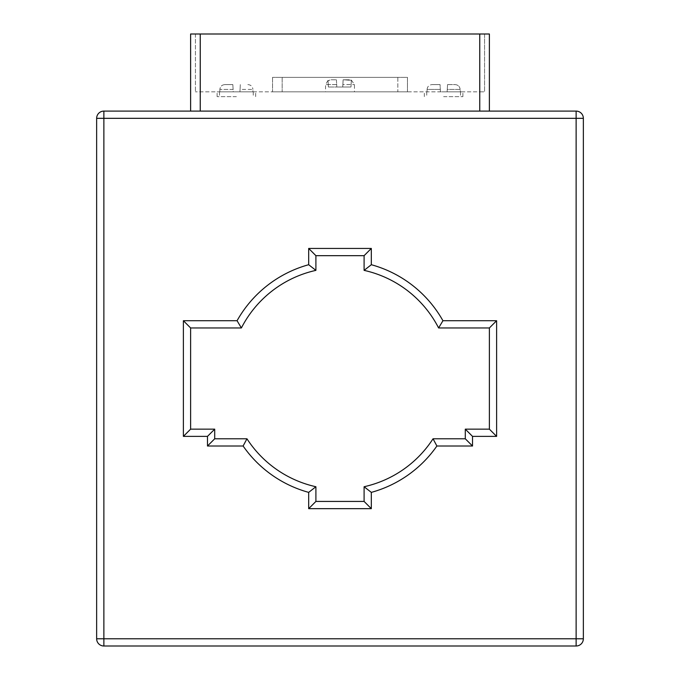 <?xml version="1.0" encoding="UTF-8"?>
<svg xmlns="http://www.w3.org/2000/svg" width="680" height="680" viewBox="0 0 680 680"><rect width="100%" height="100%" fill="white"/><g stroke="black" fill="none" stroke-linecap="round" stroke-linejoin="round"><path stroke-width="0.51" stroke-dasharray="3.4 2.55" d="M342.89 84.6L343.145 79.781L342.762 87.006L340 87.006L342.737 87.006L342.865 84.6L354.458 84.6L342.89 84.6L342.762 87.006L350.99 87.006L342.737 87.006L343.12 79.781L342.865 84.6M340 91.826L354.458 91.826L340 91.826M252.926 91.826L236.394 91.826L239.938 91.826L240.065 89.42L239.938 91.826L252.943 91.826L252.917 89.42L252.943 91.826M236.394 96.645L217.115 96.645L236.394 96.645M460.113 89.42C459.748 86.445 458.073 84.838 455.065 84.6L447.534 84.6L447.279 89.42L460.113 89.42L460.139 91.826L443.606 91.826L447.151 91.826L447.279 89.42L447.151 91.826L460.471 91.826L460.131 89.42L447.279 89.42L447.534 84.6L455.09 84.6C458.09 84.838 459.773 86.445 460.131 89.42M443.606 96.645L462.885 96.645L443.606 96.645M236.394 91.826L217.115 91.826L255.672 91.826L233.231 91.826L232.849 84.6L224.935 84.6C221.926 84.838 220.252 86.445 219.886 89.42L233.104 89.42L233.231 91.826L236.394 91.826M443.606 91.826L462.885 91.826L440.436 91.826L440.062 84.6L432.149 84.6L440.062 84.6L432.149 84.6L440.062 84.6L440.436 91.826L443.606 91.826M331.092 79.781L336.421 79.781L330.743 79.781L328.058 80.707L331.092 79.781L336.421 79.781L330.743 79.781M349.256 79.781L343.12 79.781L351.348 80.223L350.99 87.006L351.339 80.35L343.145 79.781L348.908 79.781M224.91 84.6L232.849 84.6L233.104 89.42L219.87 89.42C220.226 86.445 221.909 84.838 224.91 84.6L224.935 84.6M247.851 84.6L247.877 84.6C250.877 84.838 252.56 86.445 252.917 89.42C252.543 86.445 250.861 84.838 247.851 84.6M427.082 89.42C427.44 86.445 429.123 84.838 432.123 84.6C429.139 84.838 427.457 86.445 427.1 89.42L427.057 91.826L427.1 89.42L440.317 89.42L427.082 89.42M240.065 89.42L240.321 84.6L240.065 89.42L252.9 89.42L240.065 89.42M489.387 111.103L200.251 111.103L489.387 111.103L489.387 34L479.748 34L479.748 91.826L195.432 91.826L484.568 91.826L479.748 91.826L479.748 34L484.568 34L484.568 91.826L484.568 34L190.612 34L190.612 111.103L200.251 111.103L190.612 111.103M407.464 91.826L272.536 91.826L407.464 91.826L407.464 77.367L272.536 77.367L407.464 77.367L407.464 91.826M397.825 77.367L282.175 77.367L397.825 77.367L397.825 91.826L282.175 91.826L397.825 91.826L397.825 77.367M272.536 77.367L272.536 91.826L272.536 77.367M282.175 77.367L282.175 91.826L282.175 77.367M219.87 89.42L219.844 91.826L219.886 89.42M233.231 91.826L219.861 91.826L233.231 91.826L232.849 84.6L233.231 91.826M239.938 91.826L240.321 84.6L239.938 91.826M447.151 91.826L447.534 84.6L447.151 91.826M440.436 91.826L440.062 84.6L440.436 91.826M340 87.006L336.804 87.006L336.676 84.6L336.804 87.006L340 87.006M336.421 79.781L336.804 87.006L328.389 87.006L336.804 87.006L336.421 79.781M328.049 80.546L328.389 87.006L328.049 80.546M195.432 34L195.432 91.826L195.432 34M583.355 638.775L583.355 118.329L576.13 118.329L576.13 638.775L103.87 638.775L103.87 118.329L576.13 118.329L576.13 111.103L103.87 111.103A7.225 7.225 0 0 0 96.645 118.329L96.645 638.775A7.225 7.225 0 0 0 103.87 646L576.13 646A7.225 7.225 0 0 0 583.355 638.775A7.225 7.225 0 0 1 576.13 646L576.13 638.775L583.355 638.775M371.322 248.438L308.677 248.438L308.677 264.716A118.065 118.065 0 0 0 237.065 320.722L183.387 320.722L183.387 436.381L207.476 436.381L207.476 446.012L243.108 446.012L246.959 438.787A110.831 110.831 0 0 0 315.902 486.736A110.831 110.831 0 0 1 246.959 438.787L214.71 438.787L214.71 429.148L190.612 429.148L190.612 327.955L241.392 327.955A110.831 110.831 0 0 1 315.902 270.368L315.902 255.672L364.098 255.672L364.098 270.368A110.831 110.831 0 0 1 438.608 327.955L489.387 327.955L489.387 429.148L465.29 429.148L465.29 438.787L433.041 438.787A110.831 110.831 0 0 1 364.098 486.736L364.098 501.432L315.902 501.432L315.902 486.736L308.677 492.379L308.677 508.665L371.322 508.665L371.322 492.379A118.065 118.065 0 0 0 436.892 446.012L472.523 446.012L472.523 436.381L496.613 436.381L496.613 320.722L442.935 320.722L438.608 327.955A110.831 110.831 0 0 0 364.098 270.368L371.322 264.716L371.322 248.438L364.098 255.672M576.13 111.103A7.225 7.225 0 0 1 583.355 118.329A7.225 7.225 0 0 0 576.13 111.103M489.387 327.955L496.613 320.722M489.387 429.148L496.613 436.381M465.29 429.148L472.523 436.381M308.677 248.438L315.902 255.672M465.29 438.787L472.523 446.012M308.677 264.716L313.471 268.438M367.022 489.056L371.322 492.379M183.387 320.722L190.612 327.955M364.098 501.432L371.322 508.665M183.387 436.381L190.612 429.148M315.902 501.432L308.677 508.665M207.476 436.381L214.71 429.148M207.476 446.012L214.71 438.787M336.676 84.6L325.541 84.6L336.676 84.6M200.251 34L200.251 111.103M479.748 34L479.748 111.103M243.108 446.012A118.065 118.065 0 0 0 308.677 492.379M442.935 320.722A118.065 118.065 0 0 0 371.322 264.716M241.392 327.955A110.831 110.831 0 0 1 315.902 270.368M433.041 438.787A110.831 110.831 0 0 1 364.098 486.736M103.87 646A7.225 7.225 0 0 1 96.645 638.775L103.87 638.775L103.87 646M103.87 111.103L103.87 118.329L96.645 118.329M351.348 80.096L354.458 84.6L354.458 91.826M253.257 91.826L253.257 96.645M460.471 91.826L460.471 96.645M217.115 96.645L217.115 91.826M424.328 96.645L424.328 91.826M462.885 96.645L462.885 91.826M255.672 96.645L255.672 91.826M426.743 91.826L426.743 96.645M219.529 91.826L219.529 96.645M328.041 80.376L325.541 84.6L325.541 91.826"/><path stroke-width="1.02" d="M190.612 111.103L190.612 34L489.387 34L489.387 111.103M583.355 118.329L583.355 638.775A7.225 7.225 0 0 1 576.13 646L103.87 646L103.87 638.775L576.13 638.775L576.13 118.329L103.87 118.329L103.87 638.775L96.645 638.775L96.645 118.329A7.225 7.225 0 0 1 103.87 111.103L576.13 111.103A7.225 7.225 0 0 1 583.355 118.329A7.225 7.225 0 0 0 576.13 111.103L576.13 118.329L583.355 118.329M214.71 438.787L246.959 438.787L243.108 446.012L207.476 446.012L207.476 436.381L183.387 436.381L183.387 320.722L237.065 320.722L241.392 327.955L190.612 327.955L190.612 429.148L214.71 429.148L214.71 438.787L207.476 446.012M315.902 255.672L315.902 270.368L308.677 264.716L308.677 248.438L371.322 248.438L364.098 255.672L315.902 255.672L308.677 248.438M371.322 248.438L371.322 264.716L364.098 270.368L364.098 255.672M489.387 327.955L438.608 327.955A110.831 110.831 0 0 0 364.098 270.368A110.831 110.831 0 0 1 438.608 327.955L442.935 320.722L496.613 320.722L489.387 327.955L489.387 429.148L465.29 429.148L465.29 438.787L433.041 438.787L436.084 444.482M315.902 501.432L308.677 508.665L308.677 492.379L315.902 486.736A110.831 110.831 0 0 1 246.959 438.787A110.831 110.831 0 0 0 315.902 486.736L315.902 501.432L364.098 501.432L364.098 486.736L367.022 489.056M96.645 638.775A7.225 7.225 0 0 0 103.87 646A7.225 7.225 0 0 1 96.645 638.775M313.471 268.438L315.902 270.368A110.831 110.831 0 0 0 241.392 327.955L237.065 320.722A118.065 118.065 0 0 1 308.677 264.716M190.612 327.955L183.387 320.722M190.612 429.148L183.387 436.381M496.613 320.722L496.613 436.381L489.387 429.148M214.71 429.148L207.476 436.381M496.613 436.381L472.523 436.381L465.29 429.148M472.523 436.381L472.523 446.012L465.29 438.787M472.523 446.012L436.892 446.012L433.041 438.787A110.831 110.831 0 0 1 364.098 486.736A110.831 110.831 0 0 0 433.041 438.787M436.892 446.012A118.065 118.065 0 0 1 371.322 492.379L364.098 486.736M371.322 492.379L371.322 508.665L364.098 501.432M200.251 34L200.251 111.103M479.748 34L479.748 111.103M371.322 508.665L308.677 508.665M308.677 492.379A118.065 118.065 0 0 1 243.108 446.012M371.322 264.716A118.065 118.065 0 0 1 442.935 320.722M315.902 270.368A110.831 110.831 0 0 0 241.392 327.955M576.13 646A7.225 7.225 0 0 0 583.355 638.775L576.13 638.775L576.13 646M96.645 118.329L103.87 118.329L103.87 111.103"/></g></svg>
